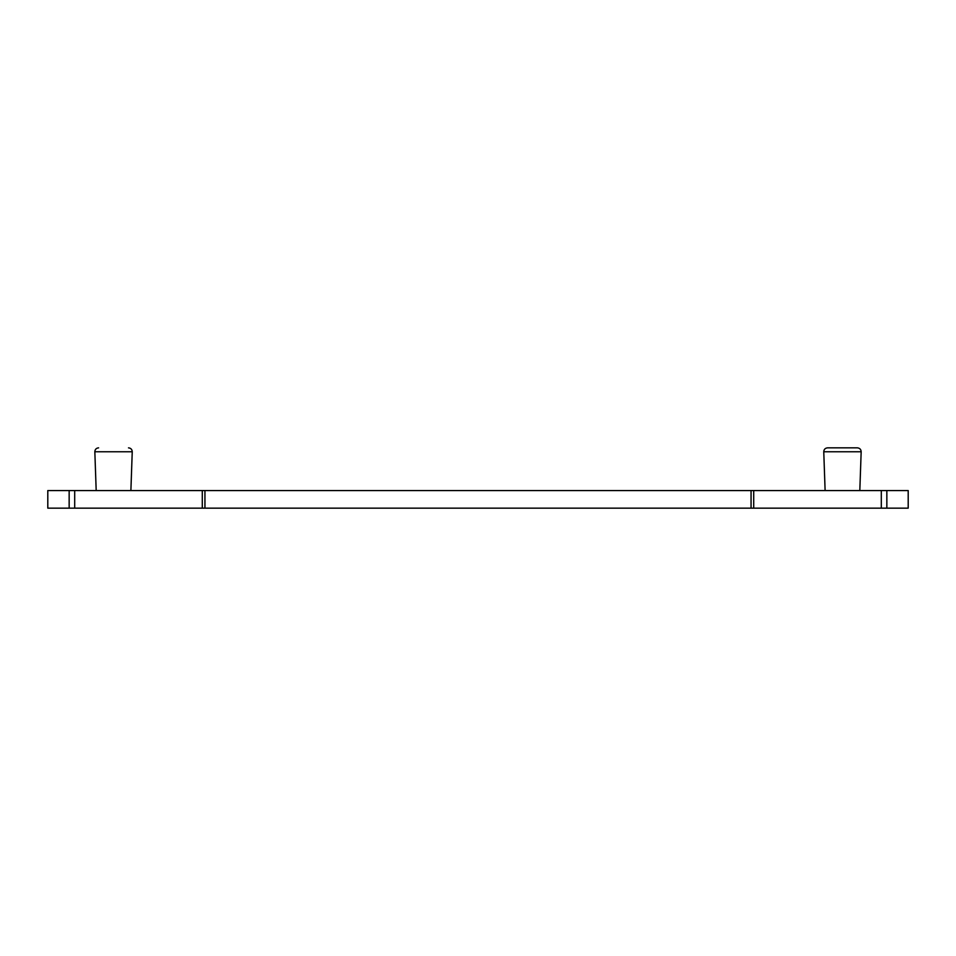<?xml version="1.0" encoding="UTF-8"?>
<svg xmlns="http://www.w3.org/2000/svg" width="956" height="956" viewBox="0 0 956 956"><rect width="100%" height="100%" fill="white"/><g stroke="black" fill="none" stroke-linecap="round" stroke-linejoin="round"><path stroke-width="1.43" d="M69.155 490.559L47.8 490.559L47.8 508.15L908.2 508.15L908.2 490.559L69.155 490.559L69.155 508.15M98.599 447.85L98.576 447.85C96.233 448.113 94.991 449.416 94.835 451.758L132.239 451.758C132.083 449.416 130.841 448.113 128.498 447.85M857.401 447.85L827.502 447.85C825.159 448.113 823.917 449.416 823.761 451.758L861.165 451.758C861.009 449.416 859.767 448.113 857.424 447.85L827.502 447.85M74.699 508.15L74.699 490.559M202.29 508.15L202.29 490.559M204.943 508.15L204.943 490.559M751.058 508.15L751.058 490.559M753.71 508.15L753.71 490.559M881.301 508.15L881.301 490.559M886.845 508.15L886.845 490.559M130.888 490.559L132.239 451.758M96.186 490.559L94.835 451.758M859.814 490.559L861.165 451.758M825.112 490.559L823.761 451.758"/></g></svg>
